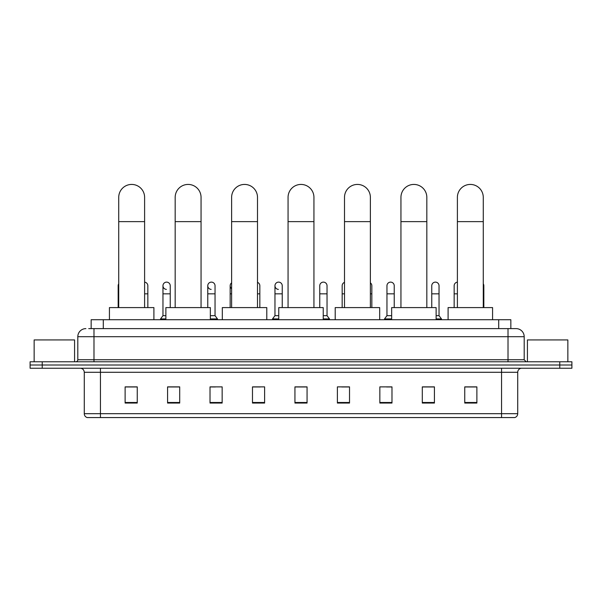 <?xml version="1.0" encoding="UTF-8"?>
<svg xmlns="http://www.w3.org/2000/svg" width="602" height="602" viewBox="0 0 602 602"><rect width="100%" height="100%" fill="white"/><g stroke="black" fill="none" stroke-linecap="round" stroke-linejoin="round"><path stroke-width="0.9" d="M91.158 328.617L91.158 319.722L510.842 319.722L510.842 328.617M88.915 328.617L513.273 328.617M88.727 328.617L93.987 328.617L93.987 336.699L77.808 336.699L77.808 359.748A2.024 2.024 0 0 1 75.792 361.772M85.898 328.617A8.089 8.089 0 0 0 77.808 336.699M516.102 328.617A8.089 8.089 0 0 1 524.192 336.699L508.013 336.699L508.013 328.617L515.982 328.617M524.192 336.699L524.192 359.748L526.208 361.772M42.23 361.772L30.1 361.772L30.1 365.008L42.23 365.008L30.1 365.008L30.1 368.243L42.23 368.243L42.23 365.008L559.77 365.008L42.23 365.008L42.23 361.772L559.77 361.772L559.77 365.008L571.9 365.008L559.77 365.008L559.77 368.243L42.23 368.243M571.9 361.772L571.9 365.008L571.9 361.772L559.77 361.772M517.72 413.687C517.607 415.621 516.636 416.915 514.808 417.57L501.549 417.57L501.549 413.687L517.72 413.687L517.72 372.284A4.041 4.041 0 0 1 521.761 368.243M501.549 417.57L87.192 417.57A4.041 4.041 0 0 1 84.28 413.687L84.28 372.284C84.039 369.831 82.692 368.477 80.239 368.243M476.882 403.054L476.882 386.875L464.752 386.875L464.752 403.054L476.882 403.054M434.426 403.054L434.426 386.875L422.295 386.875L422.295 403.054L434.426 403.054M391.977 403.054L391.977 386.875L379.847 386.875L379.847 403.054L391.977 403.054M349.521 403.054L349.521 386.875L337.391 386.875L337.391 403.054L349.521 403.054M137.248 403.054L137.248 386.875L125.118 386.875L125.118 403.054L137.248 403.054M179.705 403.054L179.705 386.875L167.574 386.875L167.574 403.054L179.705 403.054M222.153 403.054L222.153 386.875L210.023 386.875L210.023 403.054L222.153 403.054M264.609 403.054L264.609 386.875L252.479 386.875L252.479 403.054L264.609 403.054M307.065 403.054L307.065 386.875L294.935 386.875L294.935 403.054L307.065 403.054M571.9 368.243L571.9 365.008L571.9 368.243L559.77 368.243M386.559 386.958L391.977 386.958M431.356 386.958L428.443 386.958M252.479 386.958L260.245 386.958M210.023 386.958L215.441 386.958M173.557 386.958L170.644 386.958M341.755 386.958L349.521 386.958M307.065 386.958L294.935 386.958M179.705 386.958L167.574 386.958M137.248 386.958L125.118 386.958M434.426 386.958L422.295 386.958M476.882 386.958L464.752 386.958M74.573 361.772L74.573 339.934L34.141 339.934L34.141 361.772M118.729 307.592L118.729 197.373A12.935 12.935 0 0 1 131.665 184.43A12.935 12.935 0 0 1 144.608 197.373A12.935 12.935 0 0 0 131.665 184.43M144.608 307.592L144.608 197.373M153.909 319.722L153.909 307.592L109.429 307.592L109.429 319.722M175.174 307.592L175.174 197.373A12.935 12.935 0 0 1 188.11 184.43A12.935 12.935 0 0 1 201.053 197.373A12.935 12.935 0 0 0 188.11 184.43M201.053 307.592L201.053 197.373M210.346 319.722L210.346 307.592L165.874 307.592L165.874 319.722M231.619 307.592L231.619 197.373A12.935 12.935 0 0 1 244.555 184.43A12.935 12.935 0 0 1 257.498 197.373A12.935 12.935 0 0 0 244.555 184.43M257.498 307.592L257.498 197.373M266.791 319.722L266.791 307.592L222.319 307.592L222.319 319.722M288.065 307.592L288.065 197.373A12.935 12.935 0 0 1 301 184.43A12.935 12.935 0 0 1 313.935 197.373A12.935 12.935 0 0 0 301 184.43M313.935 307.592L313.935 197.373M323.236 319.722L323.236 307.592L278.764 307.592L278.764 319.722M344.502 307.592L344.502 197.373A12.935 12.935 0 0 1 357.445 184.43A12.935 12.935 0 0 1 370.38 197.373A12.935 12.935 0 0 0 357.445 184.43M370.38 307.592L370.38 197.373M379.681 319.722L379.681 307.592L335.209 307.592L335.209 319.722M400.947 307.592L400.947 197.373A12.935 12.935 0 0 1 413.89 184.43A12.935 12.935 0 0 1 426.826 197.373A12.935 12.935 0 0 0 413.89 184.43M426.826 307.592L426.826 197.373M436.126 319.722L436.126 307.592L391.654 307.592L391.654 319.722M457.392 307.592L457.392 197.373A12.935 12.935 0 0 1 470.335 184.43A12.935 12.935 0 0 1 483.271 197.373A12.935 12.935 0 0 0 470.335 184.43M483.271 307.592L483.271 197.373M492.571 319.722L492.571 307.592L448.091 307.592L448.091 319.722M118.729 287.703A3.642 3.642 0 0 1 118.729 283.805M118.165 307.592L118.165 285.754M147.844 307.592L147.844 293.844L144.608 293.844M144.608 282.142A3.642 3.642 0 0 1 147.844 285.754L147.844 293.844M166.37 289.389A3.642 3.642 0 0 1 162.961 285.754A3.642 3.642 0 0 1 166.829 282.127A3.642 3.642 0 0 1 170.238 285.754L170.238 293.844L162.961 293.844L162.961 285.754M165.874 315.674L162.961 315.674L162.961 293.844M170.238 307.592L170.238 293.844M162.961 315.674L160.538 318.909L160.538 319.722M165.874 318.909L160.538 318.909M211.174 289.389A3.642 3.642 0 0 1 207.765 285.754A3.642 3.642 0 0 1 211.626 282.127A3.642 3.642 0 0 1 215.042 285.754L215.042 293.844L207.765 293.844L207.765 285.754M215.042 293.844L215.042 315.674L210.346 315.674M207.765 307.592L207.765 293.844M215.042 315.674L217.465 318.909L210.346 318.909M217.465 318.909L217.465 319.722M231.619 288.667A3.642 3.642 0 0 1 231.619 282.842M230.16 307.592L230.16 285.754M259.838 307.592L259.838 293.844L257.498 293.844M257.498 282.353A3.642 3.642 0 0 1 259.838 285.754L259.838 293.844M278.372 289.389A3.642 3.642 0 0 1 274.963 285.754A3.642 3.642 0 0 1 278.831 282.127A3.642 3.642 0 0 1 282.24 285.754L282.24 293.844L274.963 293.844L274.963 285.754M278.764 315.674L274.963 315.674L274.963 293.844M282.24 307.592L282.24 293.844M274.963 315.674L272.533 318.909L272.533 319.722M278.764 318.909L272.533 318.909M319.76 285.754A3.642 3.642 0 0 1 323.628 282.127A3.642 3.642 0 0 1 327.036 285.754L327.036 293.844L319.76 293.844L319.76 285.754M327.036 293.844L327.036 315.674L323.236 315.674M319.76 307.592L319.76 293.844M327.036 315.674L329.467 318.909L323.236 318.909M329.467 318.909L329.467 319.722M342.162 307.592L342.162 285.754A3.642 3.642 0 0 1 344.502 282.353M371.84 307.592L371.84 293.844L370.38 293.844M370.38 282.842A3.642 3.642 0 0 1 371.84 285.754L371.84 293.844M386.958 285.754A3.642 3.642 0 0 1 390.826 282.127A3.642 3.642 0 0 1 394.235 285.754L394.235 293.844L386.958 293.844L386.958 285.754M391.654 315.674L386.958 315.674L386.958 293.844M394.235 307.592L394.235 293.844M386.958 315.674L384.535 318.909L384.535 319.722M391.654 318.909L384.535 318.909M431.762 285.754A3.642 3.642 0 0 1 435.63 282.127A3.642 3.642 0 0 1 439.039 285.754L439.039 293.844L431.762 293.844L431.762 285.754M439.039 293.844L439.039 315.674L436.126 315.674M431.762 307.592L431.762 293.844M439.039 315.674L441.462 318.909L436.126 318.909M441.462 318.909L441.462 319.722M454.156 307.592L454.156 285.754A3.642 3.642 0 0 1 457.392 282.142M483.835 307.592L483.835 293.844L483.271 293.844M483.271 283.805A3.642 3.642 0 0 1 483.835 285.754L483.835 293.844M567.859 361.772L567.859 339.934L527.427 339.934L527.427 361.772M103.288 328.617L103.288 319.722M498.712 328.617L498.712 319.722M93.987 361.772L93.987 359.748L524.192 359.748M77.808 359.748L93.987 359.748L93.987 336.699L508.013 336.699L508.013 361.772M501.549 368.243L501.549 372.284L84.28 372.284M517.72 372.284L501.549 372.284L501.549 413.687L100.451 413.687L100.451 417.57M84.28 413.687L100.451 413.687L100.451 368.243M307.065 402.49L294.935 402.49M264.609 402.49L252.479 402.49M222.153 402.49L210.023 402.49M179.705 402.49L167.574 402.49M137.248 402.49L125.118 402.49M349.521 402.49L337.391 402.49M391.977 402.49L379.847 402.49M434.426 402.49L422.295 402.49M476.882 402.49L464.752 402.49M118.729 221.634L144.608 221.634M175.174 221.634L201.053 221.634M231.619 221.634L257.498 221.634M288.065 221.634L313.935 221.634M344.502 221.634L370.38 221.634M400.947 221.634L426.826 221.634M457.392 221.634L483.271 221.634M118.729 293.844L118.165 293.844M231.619 293.844L230.16 293.844M344.502 293.844L342.162 293.844M457.392 293.844L454.156 293.844"/></g></svg>
